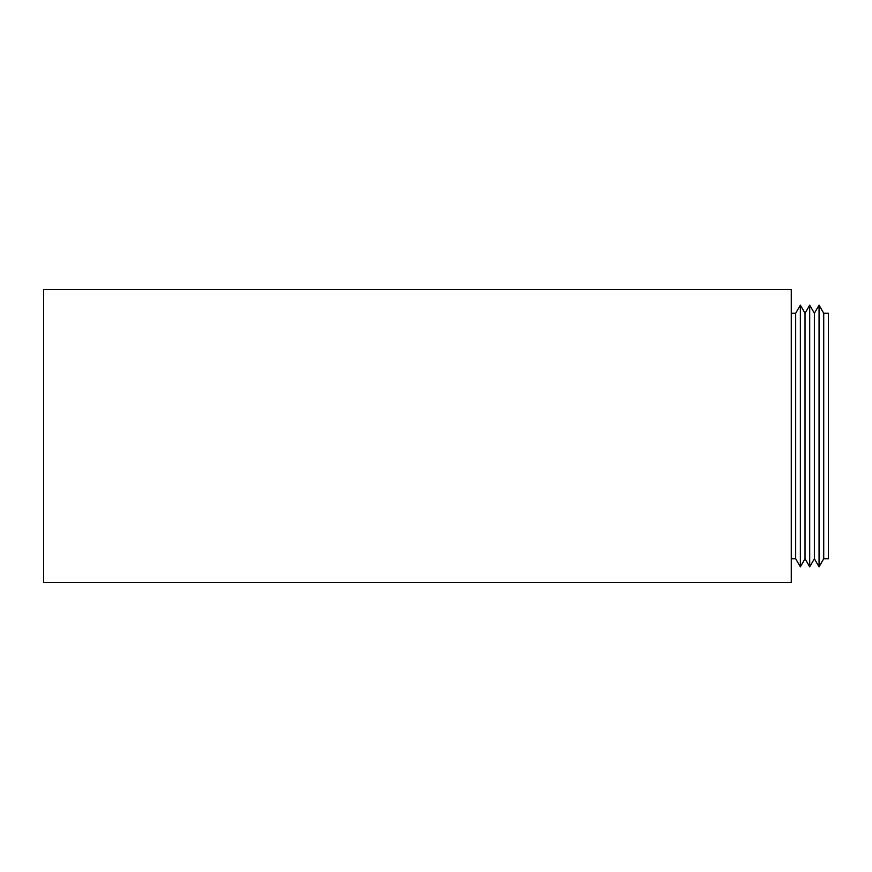 <?xml version="1.0" encoding="UTF-8"?>
<svg xmlns="http://www.w3.org/2000/svg" width="872" height="872" viewBox="0 0 872 872"><rect width="100%" height="100%" fill="white"/><g stroke="black" fill="none" stroke-linecap="round" stroke-linejoin="round"><path stroke-width="1.31" d="M791.275 406.21L791.275 582.54L43.6 582.54L43.6 289.46L791.275 289.46L791.275 406.21M791.275 579.717L791.275 292.284M823.724 558.745L823.724 313.255L828.4 313.255L828.4 558.745L823.724 558.745L819.059 566.844L819.059 305.156L814.383 313.255L814.383 558.745L809.707 566.844L809.707 305.156L805.03 313.255L805.03 558.745L800.365 566.844L800.365 305.156L795.689 313.255L795.689 558.745L800.365 566.844M791.765 558.745L795.689 558.745M791.765 313.255L795.689 313.255M805.03 313.255L800.365 305.156M805.03 558.745L809.707 566.844M814.383 313.255L809.707 305.156M814.383 558.745L819.059 566.844M823.724 313.255L819.059 305.156"/></g></svg>
